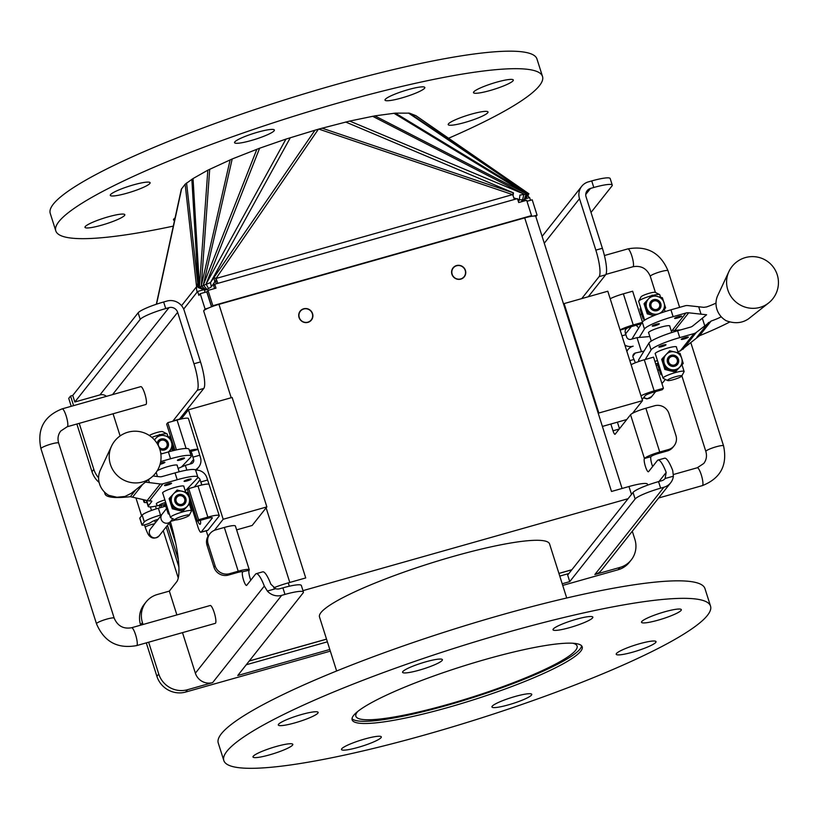 <?xml version="1.0" encoding="UTF-8"?>
<svg xmlns="http://www.w3.org/2000/svg" width="819" height="819" viewBox="0 0 819 819"><rect width="100%" height="100%" fill="white"/><g stroke="black" fill="none" stroke-linecap="round" stroke-linejoin="round"><path stroke-width="1.23" d="M667.587 380.538L663.226 378.337A11.056 1.618 -17.6 0 1 663.032 378.143A11.056 1.618 -17.6 0 1 675.317 372.594A11.056 1.618 -17.6 0 1 684.111 371.457A11.056 1.618 -17.6 0 1 684.06 371.724L681.766 376.044A7.514 1.095 -17.6 0 1 681.705 376.136A7.514 1.095 -17.6 0 1 674.733 379.258A7.514 1.095 -17.6 0 1 667.587 380.538A7.514 1.095 -17.6 0 1 667.557 380.139A7.514 1.095 -17.6 0 1 675.593 376.699A7.514 1.095 -17.6 0 1 681.766 376.044M644.635 320.127L638.697 301.433A11.056 1.618 -17.6 0 1 638.738 301.167A11.056 1.618 -17.6 0 1 650.982 295.874A11.056 1.618 -17.6 0 1 651.514 295.731M652.958 295.352A11.056 1.618 -17.6 0 1 659.582 294.553A11.056 1.618 -17.6 0 1 659.776 294.748L660.554 297.225M677.825 362.152A5.149 4.986 -141.6 0 1 667.813 361.414A5.149 4.986 -141.6 0 1 673.064 355.866A5.149 4.986 -141.6 0 1 677.825 362.152M674.313 365.028A4.505 4.351 -141.6 0 1 668.724 361.978A4.505 4.351 -141.6 0 1 671.611 356.531A4.505 4.351 -141.6 0 1 677.2 359.582A4.505 4.351 -141.6 0 1 674.313 365.028M665.356 379.412L663.359 381.941A5.6 5.416 -141.6 0 1 661.834 383.251M636.404 325.194A5.6 5.416 38.4 0 0 638.861 327.702M653.982 300.942A4.505 4.351 38.4 0 0 651.085 306.388A4.505 4.351 38.4 0 0 656.674 309.428A4.505 4.351 38.4 0 0 659.561 303.982A4.505 4.351 38.4 0 0 653.982 300.942M660.196 306.552A5.149 4.986 -141.6 0 1 650.184 305.825A5.149 4.986 -141.6 0 1 655.435 300.276A5.149 4.986 -141.6 0 1 660.196 306.552M681.695 358.302L680.036 353.327L669.696 350.747L662.561 358.272L665.765 368.376L676.105 370.966L683.241 363.441L681.695 358.302A9.285 8.978 38.4 0 0 666.185 354.432A9.285 8.978 38.4 0 0 670.996 369.594A9.285 8.978 38.4 0 0 681.695 358.302M665.765 368.376L664.895 369.482L675.235 372.061L683.241 363.441M675.235 372.061L676.105 370.966M664.895 369.482L661.691 359.367L662.561 358.272M667.362 359.377A5.805 5.61 38.4 0 0 671.734 366.288A5.805 5.61 38.4 0 0 678.562 362.172A5.805 5.61 38.4 0 0 674.191 355.262A5.805 5.61 38.4 0 0 667.362 359.377M660.923 312.981L665.601 307.842L662.397 297.737L652.057 295.157L644.922 302.682L648.136 312.786L656.162 314.731M653.9 315.632L647.266 313.882L648.136 312.786M660.636 313.083L665.601 307.842M647.266 313.882L644.062 303.777L644.922 302.682M662.1 311.527A9.285 8.978 38.4 0 0 657.288 296.365A9.285 8.978 38.4 0 0 646.59 307.657A9.285 8.978 38.4 0 0 662.1 311.527M649.733 303.788A5.805 5.61 38.4 0 0 654.105 310.698A5.805 5.61 38.4 0 0 660.923 306.582A5.805 5.61 38.4 0 0 656.551 299.672A5.805 5.61 38.4 0 0 649.733 303.788M662.018 374.928L660.851 374.6L659.182 369.625L657.637 364.486L658.394 363.534M660.851 374.6L661.609 373.638M644.379 319.338L643.212 319.011L641.543 314.025L640.008 308.896L640.765 307.934M643.212 319.011L643.969 318.048M638.738 301.167L641.042 296.847A7.514 1.095 -17.6 0 1 641.103 296.754A7.514 1.095 -17.6 0 1 648.075 293.632A7.514 1.095 -17.6 0 1 655.21 292.352L659.582 294.553M158.937 435.032A11.056 1.618 162.4 0 0 158.415 435.176A11.056 1.618 162.4 0 0 151.853 437.366M189.199 515.346L191.492 511.025A11.056 1.618 162.4 0 0 191.533 510.759A11.056 1.618 162.4 0 0 182.75 511.895A11.056 1.618 162.4 0 0 170.598 517.045A11.056 1.618 162.4 0 0 170.465 517.444A11.056 1.618 162.4 0 0 170.649 517.639L175.02 519.84A7.514 1.095 162.4 0 0 182.156 518.56A7.514 1.095 162.4 0 0 189.128 515.438A7.514 1.095 162.4 0 0 189.199 515.346A7.514 1.095 162.4 0 0 183.016 516.001A7.514 1.095 162.4 0 0 174.99 519.441A7.514 1.095 162.4 0 0 175.02 519.84M157.576 444.215A5.149 4.986 -141.6 0 1 161.108 439.752A5.149 4.986 -141.6 0 1 167.629 445.853A5.149 4.986 -141.6 0 1 159.551 448.515M161.404 440.233A4.505 4.351 -141.6 0 1 166.994 443.284A4.505 4.351 -141.6 0 1 164.107 448.73A4.505 4.351 -141.6 0 1 158.517 445.679A4.505 4.351 -141.6 0 1 161.404 440.233M166.513 508.599L162.008 514.291A5.6 5.416 38.4 0 0 168.069 523.044A5.6 5.416 38.4 0 0 170.792 521.232L172.789 518.714M181.736 504.32A4.505 4.351 38.4 0 0 184.633 498.873A4.505 4.351 38.4 0 0 179.044 495.833A4.505 4.351 38.4 0 0 176.157 501.279A4.505 4.351 38.4 0 0 181.736 504.32M185.258 501.443A5.149 4.986 -141.6 0 1 176.863 503.818A5.149 4.986 -141.6 0 1 178.747 495.341A5.149 4.986 -141.6 0 1 185.258 501.443M168.54 452.088L173.034 447.143L169.83 437.039L159.49 434.449L154.381 439.823M162.623 453.572A9.285 8.978 38.4 0 1 160.79 453.306A9.285 8.978 38.4 0 0 160.79 453.306L162.254 453.675M168.509 451.904L173.034 447.143M168.161 452.006A9.285 8.978 38.4 0 0 164.721 435.667A9.285 8.978 38.4 0 0 154.596 440.069M159.807 449.262A5.805 5.61 38.4 0 0 168.356 445.884A5.805 5.61 38.4 0 0 163.984 438.974A5.805 5.61 38.4 0 0 157.094 443.427M189.128 497.604L187.459 492.628L177.119 490.049L169.994 497.573L173.198 507.678L183.538 510.257L190.673 502.733L189.128 497.604A9.285 8.978 38.4 0 0 173.618 493.734A9.285 8.978 38.4 0 0 178.429 508.896A9.285 8.978 38.4 0 0 189.128 497.604M173.198 507.678L172.328 508.773L182.668 511.363L190.673 502.733M182.668 511.363L183.538 510.257M172.328 508.773L169.123 498.669L169.994 497.573M174.795 498.679A5.805 5.61 38.4 0 0 179.166 505.589A5.805 5.61 38.4 0 0 185.985 501.474A5.805 5.61 38.4 0 0 181.623 494.563A5.805 5.61 38.4 0 0 174.795 498.679M169.441 514.23L168.274 513.902L166.615 508.916L165.069 503.787L165.827 502.825M168.274 513.902L169.031 512.94M167.987 436.527L167.199 434.039A11.056 1.618 162.4 0 0 167.015 433.855A11.056 1.618 162.4 0 0 160.391 434.654M167.015 433.855L162.643 431.644A7.514 1.095 162.4 0 0 156.685 432.575A7.514 1.095 162.4 0 0 149.293 435.462M249.273 660.953L326.525 639.117M558.916 573.392L571.877 569.727L567.659 575.061L569.737 581.633L635.124 498.996A23.208 3.389 -17.6 0 1 660.636 488.185L658.548 481.613A23.208 3.389 162.4 0 0 633.036 492.434L571.877 569.727M161.148 505.395L161.742 507.268M167.465 525.317L178.317 559.51M523.617 201.136L523.198 199.805M522.768 199.805L521.16 201.832M610.861 424.027L613.001 430.784A4.638 0.973 -105.8 0 0 614.997 434.316A4.638 0.973 -105.8 0 0 615.12 434.234L630.548 414.731A13.923 2.037 -17.6 0 1 645.863 408.241L654.596 405.774A11.609 11.22 -141.6 0 1 668.99 413.626L675.931 435.513A11.609 11.22 -141.6 0 1 668.478 449.549L659.745 452.016A13.923 2.037 -17.6 0 0 644.44 458.507A6.961 1.454 74.2 0 0 645.259 465.97A6.961 1.454 74.2 0 0 648.413 471.775A6.961 1.454 74.2 0 0 648.597 471.642L657.422 460.493A23.208 4.853 74.2 0 1 658.046 460.053A23.208 4.853 74.2 0 1 666.185 472.42L665.1 478.572A6.961 6.736 -141.6 0 1 661.824 480.692L658.548 481.613M619.481 428.716L617.413 422.174M630.548 414.731L644.44 458.507L650.992 456.654A6.961 1.454 -105.8 0 0 652.651 466.523M665.202 478.45L673.392 476.228L672.737 470.567A23.208 4.853 -105.8 0 0 664.598 458.2L658.046 460.053M588.277 296.754L605.65 274.795A23.208 4.853 -105.8 0 0 602.385 248.27L586.066 196.836A6.961 6.736 -141.6 0 1 590.53 188.421L593.806 187.49A23.208 3.389 -17.6 0 1 612.264 185.114A23.208 3.389 -17.6 0 1 611.977 185.954L591.021 212.449M673.392 476.228A13.923 13.462 -141.6 0 1 663.912 487.254L660.636 488.185M670.669 482.77L601.607 570.034A13.923 13.462 -141.6 0 1 594.85 574.529L619.973 567.424L618.13 569.748A23.208 22.441 38.4 0 0 629.391 562.264L631.234 559.94A23.208 22.441 -141.6 0 1 619.973 567.424M650.992 456.654A6.961 1.014 -17.6 0 1 658.64 453.409L667.383 450.941A11.609 11.22 38.4 0 0 673.003 447.194L674.109 445.802M612.264 185.114L610.175 178.552A23.208 3.389 162.4 0 0 591.727 180.927L588.451 181.849A13.923 13.462 -141.6 0 0 579.514 198.689L595.833 250.123A23.208 4.853 74.2 0 1 599.099 276.648L581.725 298.607M246.263 664.762L327.385 641.82M559.776 576.095L568.867 573.525M228.378 575.092L229.484 573.699A11.609 11.22 -141.6 0 1 215.09 565.837L213.984 567.229A11.609 11.22 38.4 0 0 228.378 575.092L237.111 572.614A6.961 1.014 162.4 0 1 242.649 571.908A6.961 1.014 162.4 0 1 242.567 572.153A6.961 1.454 74.2 0 0 243.397 579.617A6.961 1.454 74.2 0 0 246.539 585.421A6.961 1.454 74.2 0 0 246.734 585.288L255.548 574.15A23.208 4.853 74.2 0 1 256.173 573.699A23.208 4.853 74.2 0 1 264.312 586.066L267.352 591.052A13.923 13.462 38.4 0 0 281.695 595.341L284.971 594.42A23.208 3.389 -17.6 0 1 303.429 592.045A23.208 3.389 -17.6 0 1 303.143 592.884L237.756 675.511L329.811 649.477M562.203 583.763L569.737 581.633M302.979 590.642L628.081 498.699M336.629 670.986L319.492 616.953A120.69 17.629 -17.6 0 1 429.207 563.656A120.69 17.629 -17.6 0 1 549.58 543.97L566.717 597.993M624.907 345.147A10.79 10.432 38.4 0 0 633.169 346.171A10.79 10.432 38.4 0 0 626.863 351.31M620.065 329.883A14.322 2.088 -17.6 0 1 633.241 324.959L642.065 322.471M641.236 323.833L632.094 326.412A7.074 1.034 162.4 0 0 627.415 328.009C625.03 329.197 624.528 331.439 625.911 334.715L626.617 336.937A3.542 3.419 38.4 0 0 630.999 339.332L637.008 337.633L649.836 336.548M644.031 351.085L635.339 353.009A3.542 3.419 38.4 0 0 633.067 357.279L635.38 362.766M640.98 395.812A14.322 2.088 -17.6 0 1 654.156 390.888L663.421 388.278L653.552 357.145L644.287 359.766A14.322 2.088 162.4 0 0 631.111 364.69M642.393 321.959L632.637 291.206L623.372 293.826A14.322 2.088 162.4 0 0 610.196 298.751M663.421 388.278L662.274 389.721L653.009 392.342A7.074 1.034 162.4 0 0 645.239 395.638L642.157 399.529M641.338 351.31L637.008 337.633M161.681 514.741L160.524 515.069A14.742 2.15 162.4 0 0 144.328 521.938L141.994 524.887A4.719 0.686 162.4 0 0 141.933 525.051A4.719 0.686 162.4 0 0 145.567 524.6A4.719 0.686 162.4 0 0 150.512 522.665L151.74 521.857A6.48 0.952 -17.6 0 1 158.118 519.318M141.933 525.051L139.762 518.212A4.719 0.686 -17.6 0 1 139.824 518.048L142.158 515.1A14.742 2.15 -17.6 0 1 158.354 508.23L165.755 506.132M170.71 521.334L175.655 519.942M191.277 505.978A10.197 9.859 -141.6 0 1 190.203 506.562M179.402 419.42A4.638 0.973 74.2 0 1 179.535 419.082L203.777 388.452A23.208 4.853 -105.8 0 0 200.512 361.916L184.193 310.483A13.923 13.462 38.4 0 0 166.922 301.064L163.646 301.986A23.208 3.389 162.4 0 0 138.135 312.807L140.213 319.369A23.208 3.389 -17.6 0 1 165.735 308.558L169.011 307.627A6.961 6.736 -141.6 0 1 177.641 312.336L193.96 363.769A23.208 4.853 74.2 0 1 197.225 390.305L172.983 420.935A4.638 0.973 -105.8 0 0 172.86 421.232M120.106 435.943L113.073 413.769M176.884 614.926L169.338 591.113L176.679 581.828A58.026 12.131 -105.8 0 0 170.383 521.693M165.377 506.244A58.026 12.131 -105.8 0 0 164.732 504.463M146.294 642.874L156.9 676.33A23.208 22.441 38.4 0 0 185.688 692.045L187.52 689.721L212.643 682.616A13.923 13.462 -141.6 0 1 195.372 673.187L182.504 632.637M67.219 426.74A9.285 1.945 74.2 0 0 67.475 426.556A9.285 1.945 74.2 0 0 66.165 415.95A9.285 1.945 74.2 0 0 62.172 408.865L140.796 386.629A9.285 1.945 74.2 0 1 144.789 393.714A9.285 1.945 74.2 0 1 145.854 404.504L67.219 426.74L60.719 431.05C58.057 434.551 57.371 438.554 58.651 443.059L114.189 618.15A9.285 1.351 -17.6 0 0 106.808 619.103A9.285 1.351 -17.6 0 0 96.488 623.761C104.136 641.779 117.516 649.058 136.65 645.597A9.285 1.945 -105.8 0 0 135.596 634.807A9.285 1.945 -105.8 0 0 131.603 627.733L210.227 605.497A9.285 1.945 74.2 0 1 214.22 612.571A9.285 1.945 74.2 0 1 215.274 623.361L136.65 645.597M195.28 469.83A10.79 10.432 38.4 0 0 200.45 457.452L199.744 455.231L192.915 457.166L191.902 453.429L189.916 451.74A7.074 1.034 162.4 0 0 189.793 451.75M209.07 484.244A14.322 2.088 162.4 0 0 197.983 485.974L188.718 488.595L198.587 519.727L207.852 517.106A14.322 2.088 -17.6 0 1 219.246 515.642L206.9 477.805A10.79 10.432 38.4 0 0 195.608 470.137M190.377 503.112L197.942 526.975A6.961 1.454 -105.8 0 0 200.942 532.278A6.961 1.454 -105.8 0 0 201.126 532.145L207.944 530.21A6.961 1.454 74.2 0 1 207.76 530.354L200.942 532.278M172.737 447.522L173.7 450.542M188.718 488.595L187.571 490.049L197.44 521.181L198.587 519.727M201.904 484.971L200.082 479.729A3.542 3.419 38.4 0 0 197.829 477.416M189.404 450.522A14.322 2.088 -17.6 0 1 198.034 449.436L188.452 418.581A14.322 2.088 162.4 0 0 177.068 420.045L167.803 422.665L176.443 449.897M189.916 451.74L198.034 449.436L199.744 455.231M219.246 515.642A14.322 2.088 -17.6 0 1 219.072 516.165L207.944 530.21M167.803 422.665L166.656 424.119L174.938 450.245M201.126 532.145L212.244 518.089A7.074 1.034 162.4 0 0 212.336 517.833A7.074 1.034 162.4 0 0 206.705 518.56L197.44 521.181M178.112 468.427L185.35 465.366L186.855 470.116M145.127 500.429L144.195 501.607A14.742 2.15 162.4 0 0 144.011 502.139A14.742 2.15 162.4 0 0 146.939 502.508M185.35 465.366L191.349 463.667A3.542 3.419 38.4 0 0 193.622 459.387L191.37 452.283M170.209 435.319A6.961 1.454 -105.8 0 0 170.168 438.022M200.43 520.331A7.811 1.638 74.2 0 1 200.112 524.324A7.811 1.638 74.2 0 1 197.748 521.089M303.429 592.045L301.341 585.472A23.208 3.389 162.4 0 0 282.893 587.858L279.617 588.779A6.961 6.736 -141.6 0 1 275.645 588.707L270.864 584.213A23.208 4.853 -105.8 0 0 262.725 571.846L256.173 573.699M242.434 571.744L249.119 570.3A6.961 1.454 -105.8 0 0 250.778 580.18M215.09 565.837L208.149 543.949A11.609 11.22 -141.6 0 1 215.592 529.924L224.334 527.446L238.216 571.222L229.484 573.699M213.984 567.229L207.043 545.341L208.149 543.949M209.971 533.66L208.865 535.053A11.609 11.22 38.4 0 0 207.043 545.341M249.119 570.3A13.923 2.037 162.4 0 0 249.283 569.799L235.401 526.023A13.923 2.037 162.4 0 0 224.334 527.446M249.283 569.799A13.923 2.037 162.4 0 0 238.216 571.222M140.213 319.369L74.836 401.996L72.748 395.434L70.567 396.048L73.608 405.64M106.419 396.355A6.961 6.736 38.4 0 0 99.949 394.901L74.836 401.996M138.135 312.807L72.748 395.434M169.338 591.113L157.32 594.512A23.208 22.441 -141.6 0 0 146.069 601.996L144.226 604.32A23.208 22.441 38.4 0 0 140.592 624.897L140.673 625.163M140.592 624.897L142.424 622.573A23.208 22.441 -141.6 0 1 146.069 601.996M142.424 622.573L143.038 624.498M148.648 642.209L158.743 674.006L156.9 676.33M187.52 689.721A23.208 22.441 -141.6 0 1 158.743 674.006M79.228 423.341L93.827 469.369L91.984 471.693A23.208 22.441 38.4 0 0 99.13 482.473M98.608 477.815A23.208 22.441 -141.6 0 1 93.827 469.369M632.299 531.255L634.868 539.363A23.208 22.441 -141.6 0 1 631.234 559.94M70.567 396.048L68.735 398.372L71.243 406.306M76.863 424.007L91.984 471.693M185.688 692.045L330.333 651.136M562.725 585.411L618.13 569.748M155.477 506.183L156.327 508.824M163.247 530.651L178.266 577.999M159.418 505.61L160.094 507.739M166.185 526.934L178.9 567.014M249.201 661.046L326.546 639.178M558.937 573.454L571.805 569.809M163.544 504.821L164.107 506.603M169.308 522.993L175.706 543.192M357.719 711.486A116.052 16.953 162.4 0 0 355.856 716.226A116.052 16.953 162.4 0 0 469.563 697.942A116.052 16.953 162.4 0 0 577.211 646.672A116.052 16.953 162.4 0 0 577.098 646.048A116.052 16.953 162.4 0 0 572.839 643.243M581.623 645.812A120.69 17.629 -17.6 0 1 564.096 660.698A120.69 17.629 -17.6 0 1 440.898 707.073A120.69 17.629 -17.6 0 1 352.027 718.652M312.346 313.728A6.961 6.757 -137.7 0 1 301.249 320.577A6.961 6.757 -137.7 0 1 307.217 308.927A6.961 6.757 -137.7 0 1 312.346 313.728M465.233 270.495A6.961 6.757 -137.7 0 1 454.135 277.344A6.961 6.757 -137.7 0 1 460.104 265.694A6.961 6.757 -137.7 0 1 465.233 270.495M266.861 506.9L232.146 397.471L188.462 409.817L223.177 519.256L266.861 506.9L252.16 525.47L236.619 529.862M223.177 519.256L214.414 530.333M208.006 536.312L206.245 530.773M181.204 418.99L188.462 409.817M212.223 306.541A13.923 2.037 162.4 0 1 218.949 304.361L524.713 217.885A13.923 2.037 -17.6 0 1 530.876 216.421L531.531 215.602L212.868 305.712L212.223 306.541A13.923 2.037 162.4 0 0 208.333 308.098L205.088 309.019L203.634 310.851L231.204 397.737M205.088 309.019L200.225 293.693L206.777 291.84L211.527 306.797M203.767 289.721L197.645 291.451L198.894 295.383L200.225 293.693M197.645 291.451L183.671 309.111M563.626 304.218L564.127 303.583L598.832 413.011L598.341 413.646M632.493 413.329L642.516 400.665L607.8 291.226L564.127 303.583M642.516 400.665L598.832 413.011M602.395 426.423L626.75 419.533M530.497 200.297L529.627 197.563L525.583 198.71M535.851 216.666L537.069 215.131L532.207 199.816L526.986 201.29M156.327 304.258L181.327 189.22L185.145 184.214L193.049 178.552L207.831 170.178L232.197 158.978L259.623 148.219L285.954 139.097L318.745 129.074L349.703 121.069L374.867 115.868L395.372 113.124L409.48 113.155L415.919 115.674L528.92 193.796L519.952 195.055L519.307 199.764L517.628 199.191M527.948 195.434A13.923 13.462 -141.6 0 1 529.002 197.748M537.069 215.131L533.824 216.052A13.923 2.037 -17.6 0 1 535.79 216.462L622.071 488.472M528.92 193.796L524.866 199.764L519.307 199.764M318.417 129.177L216.021 278.48L215.817 282.309A6.961 3.419 -145.6 0 0 214.762 281.859L213.923 277.569A13.923 6.839 34.4 0 1 216.021 278.48A13.923 2.907 74.2 0 1 217.803 283.354L214.742 284.224L213.636 285.616L214.568 288.544M215.817 282.309A6.961 1.454 74.2 0 1 216.37 283.763M216.021 278.48L512.602 194.615A13.923 2.907 74.2 0 1 514.383 199.478L217.803 283.354M531.531 215.602L526.668 200.276L518.693 202.539L517.454 198.618L514.383 199.478M211.65 306.746L206.91 291.789L208.016 290.397L215.991 288.145L214.742 284.224M212.868 305.712L208.016 290.397M318.745 129.074L512.602 194.615A13.923 2.426 -71.3 0 1 513.452 192.864L345.669 122.021M322.082 128.173L513.452 192.864L513.063 195.751M513.871 197.922L516.615 198.853M314.998 130.17L210.493 282.575L211.333 286.855L207.033 289.496L204.484 290.008L198.239 287.561L197.778 283.476A13.923 11.927 -6.4 0 0 196.57 286.701A13.923 13.462 38.4 0 0 197.164 292.055M214.762 281.859L211.333 286.855M181.552 305.682L196.57 286.701L198.167 286.896M205.067 292.332L204.31 289.936M208.333 308.098A13.923 2.037 162.4 0 0 203.634 310.851M290.346 137.674L210.493 282.575L198.239 287.561L191.861 179.289M415.724 115.581L528.726 193.704L525.952 198.116M408.466 113.032L527.712 193.571L524.866 199.764M393.908 113.247L526.248 193.693L524.129 199.826M372.604 116.267L523.976 194.103L522.563 199.805M285.954 139.097L206.091 283.998L208.569 288.605M256.869 149.242L203.337 285.012L207.033 289.496M230.139 159.859L201.279 285.882L206.009 289.936M207.831 170.178L199.427 286.824L205.098 290.069M530.876 216.421A13.923 2.037 -17.6 0 1 533.824 216.052M289.312 586.209L288.257 582.882A23.208 3.389 162.4 0 0 273.73 587.786M288.257 582.882L305.733 577.938L218.949 304.361M524.713 217.885L611.506 491.461L628.972 486.527L631.48 494.41M647.727 485.114L647.43 484.152A23.208 3.389 162.4 0 0 628.972 486.527M299.037 317.485A7.197 6.961 -141.6 0 1 310.125 310.114A7.197 6.961 -141.6 0 1 304.586 322.471A7.197 6.961 -141.6 0 1 299.037 317.485M310.851 320.69A7.197 6.961 38.4 0 0 311.251 319.901M300.256 311.322A7.197 6.961 38.4 0 0 299.652 311.834M451.914 274.252A7.197 6.961 -141.6 0 1 463.001 266.881A7.197 6.961 -141.6 0 1 457.473 279.238A7.197 6.961 -141.6 0 1 451.914 274.252M463.738 277.457A7.197 6.961 38.4 0 0 464.138 276.668M453.142 268.079A7.197 6.961 38.4 0 0 452.538 268.601M665.898 617.71A20.884 3.051 -17.6 0 1 641.512 622.297A20.884 3.051 -17.6 0 1 660.503 613.073A20.884 3.051 -17.6 0 1 681.336 609.664A20.884 3.051 -17.6 0 1 665.898 617.71M625.542 653.941A20.884 3.051 -17.6 0 1 616.216 654.268A20.884 3.051 -17.6 0 1 635.196 645.044A20.884 3.051 -17.6 0 1 656.029 641.635A20.884 3.051 -17.6 0 1 646.181 647.604A20.884 3.051 -17.6 0 1 625.542 653.941M492.424 707.391A20.884 3.051 -17.6 0 1 491.943 706.971A20.884 3.051 -17.6 0 1 510.923 697.747A20.884 3.051 -17.6 0 1 531.766 694.338A20.884 3.051 -17.6 0 1 514.557 702.978A20.884 3.051 -17.6 0 1 492.424 707.391M344.512 746.733A20.884 3.051 -17.6 0 1 366.462 738.533A20.884 3.051 -17.6 0 1 381.316 736.885A20.884 3.051 -17.6 0 1 362.326 746.109A20.884 3.051 -17.6 0 1 341.492 749.518A20.884 3.051 -17.6 0 1 344.512 746.733M268.448 748.945A20.884 3.051 -17.6 0 1 292.823 744.358A20.884 3.051 -17.6 0 1 273.833 753.582A20.884 3.051 -17.6 0 1 252.999 756.991A20.884 3.051 -17.6 0 1 268.448 748.945M308.794 712.714A20.884 3.051 -17.6 0 1 318.13 712.376A20.884 3.051 -17.6 0 1 299.14 721.6A20.884 3.051 -17.6 0 1 278.306 725.01A20.884 3.051 -17.6 0 1 288.155 719.051A20.884 3.051 -17.6 0 1 308.794 712.714M441.912 659.264A20.884 3.051 -17.6 0 1 442.403 659.684A20.884 3.051 -17.6 0 1 423.413 668.908A20.884 3.051 -17.6 0 1 402.579 672.317A20.884 3.051 -17.6 0 1 419.778 663.677A20.884 3.051 -17.6 0 1 441.912 659.264M589.834 619.922A20.884 3.051 -17.6 0 1 567.874 628.112A20.884 3.051 -17.6 0 1 553.02 629.77A20.884 3.051 -17.6 0 1 572.01 620.546A20.884 3.051 -17.6 0 1 592.843 617.137A20.884 3.051 -17.6 0 1 589.834 619.922M564.782 662.888A120.69 17.629 -17.6 0 1 437.95 710.247A120.69 17.629 -17.6 0 1 352.129 719.819A120.69 17.629 -17.6 0 1 461.834 666.523A120.69 17.629 -17.6 0 1 582.217 646.836A120.69 17.629 -17.6 0 1 564.782 662.888M673.668 640.1A255.313 37.295 -17.6 0 1 405.364 740.284A255.313 37.295 -17.6 0 1 223.812 760.523A255.313 37.295 -17.6 0 1 455.896 647.778A255.313 37.295 -17.6 0 1 710.534 606.132A255.313 37.295 -17.6 0 1 673.668 640.1M223.812 760.523L218.253 743.017A255.313 37.295 -17.6 0 1 450.337 630.272A255.313 37.295 -17.6 0 1 704.975 588.615L710.534 606.132M173.311 226.126A255.313 37.295 -17.6 0 1 55.794 230.876L50.235 213.37A255.313 37.295 -17.6 0 1 282.32 100.614A255.313 37.295 -17.6 0 1 536.957 58.968L542.516 76.474A255.313 37.295 -17.6 0 1 448.577 138.257M55.794 230.876A255.313 37.295 -17.6 0 1 287.878 118.12A255.313 37.295 -17.6 0 1 542.516 76.474M457.534 124.293A20.884 3.051 -17.6 0 1 448.198 124.621A20.884 3.051 -17.6 0 1 467.188 115.397A20.884 3.051 -17.6 0 1 488.022 111.988A20.884 3.051 -17.6 0 1 478.163 117.946A20.884 3.051 -17.6 0 1 457.534 124.293M174.549 220.424A20.884 3.051 -17.6 0 1 173.474 219.861A20.884 3.051 -17.6 0 1 175.082 217.956M100.43 219.287A20.884 3.051 -17.6 0 1 124.816 214.701A20.884 3.051 -17.6 0 1 105.825 223.925A20.884 3.051 -17.6 0 1 84.992 227.334A20.884 3.051 -17.6 0 1 100.43 219.287M140.776 183.057A20.884 3.051 -17.6 0 1 150.112 182.729A20.884 3.051 -17.6 0 1 131.122 191.953A20.884 3.051 -17.6 0 1 110.289 195.362A20.884 3.051 -17.6 0 1 120.147 189.404A20.884 3.051 -17.6 0 1 140.776 183.057M273.904 129.617A20.884 3.051 -17.6 0 1 274.385 130.037A20.884 3.051 -17.6 0 1 255.395 139.261A20.884 3.051 -17.6 0 1 234.562 142.67A20.884 3.051 -17.6 0 1 251.771 134.019A20.884 3.051 -17.6 0 1 273.904 129.617M421.816 90.264A20.884 3.051 -17.6 0 1 399.867 98.464A20.884 3.051 -17.6 0 1 385.012 100.123A20.884 3.051 -17.6 0 1 403.992 90.899A20.884 3.051 -17.6 0 1 424.836 87.49A20.884 3.051 -17.6 0 1 421.816 90.264M497.88 88.063A20.884 3.051 -17.6 0 1 473.495 92.649A20.884 3.051 -17.6 0 1 492.485 83.425A20.884 3.051 -17.6 0 1 513.318 80.016A20.884 3.051 -17.6 0 1 497.88 88.063M111.507 446.212L100.368 470.055A19.728 19.072 38.4 0 0 108.814 495.341L116.912 497.246L124.959 496.457L131.347 493.284L151.177 477.6A25.993 25.993 0 0 0 153.44 438.83A25.993 25.993 0 0 0 111.507 446.191A25.952 25.092 38.4 0 0 111.507 446.212A25.952 25.092 38.4 0 0 115.643 473.751A25.952 25.092 38.4 0 0 142.578 481.981A25.952 25.092 38.4 0 0 151.177 477.6M158.302 505.528A16.503 2.416 -17.6 0 1 148.178 506.429A16.503 2.416 -17.6 0 1 148.382 505.825L151.699 501.627A10.616 1.546 162.4 0 0 151.832 501.238A10.616 1.546 162.4 0 0 149.334 501.013L130.375 496.683A118.202 17.271 -17.6 0 1 105.016 493.918A118.202 17.271 -17.6 0 1 104.955 492.495M165.704 502.446A5.6 0.819 162.4 0 0 165.489 502.497A5.6 0.819 162.4 0 0 159.336 505.108A5.6 0.819 162.4 0 0 163.718 504.739A5.6 0.819 162.4 0 0 165.213 504.289L163.657 504.791C159.244 506.306 156.808 505.978 156.357 503.828A7.924 1.157 -17.6 0 1 164.906 499.918M145.454 482.125L160.289 483.968A7.074 6.839 38.4 0 0 163.001 483.753L177.201 479.739A25.942 3.788 -17.6 0 1 197.829 477.078L195.659 470.239A25.942 3.788 162.4 0 0 175.041 472.901L162.193 476.525A7.074 6.839 -141.6 0 1 159.48 476.74L153.04 475.982M160.688 461.568L170.557 458.773A25.942 3.788 -17.6 0 1 191.175 456.122A25.942 3.788 -17.6 0 1 190.643 457.309L181.408 467.035M177.477 460.206A3.716 0.543 162.4 0 0 177.436 460.339A3.716 0.543 162.4 0 0 181.142 459.735A3.716 0.543 162.4 0 0 184.51 458.097A3.716 0.543 162.4 0 0 181.183 458.589A3.716 0.543 162.4 0 0 177.477 460.206M160.053 464.353A3.716 0.543 162.4 0 0 164.916 462.295A3.716 0.543 162.4 0 0 160.36 463.185M177.211 465.591A11.2 1.638 162.4 0 0 177.273 465.294A11.2 1.638 162.4 0 0 169.031 466.257A11.2 1.638 162.4 0 0 157.248 470.751M191.175 456.122L189.005 449.283A25.942 3.788 162.4 0 0 168.386 451.934L160.862 454.064M197.829 477.078A25.942 3.788 -17.6 0 1 197.297 478.265L185.248 490.939M162.786 493.233A11.2 1.638 -17.6 0 1 162.561 493.028A11.2 1.638 -17.6 0 1 162.705 492.618A11.2 1.638 -17.6 0 1 173.884 487.735A11.2 1.638 -17.6 0 1 183.917 486.251A11.2 1.638 -17.6 0 1 183.855 486.547M164.527 485.36A3.716 0.543 -17.6 0 1 168.233 483.742A3.716 0.543 -17.6 0 1 171.56 483.251A3.716 0.543 -17.6 0 1 168.192 484.889A3.716 0.543 -17.6 0 1 164.486 485.493A3.716 0.543 -17.6 0 1 164.527 485.36M184.132 481.162A3.716 0.543 -17.6 0 1 187.838 479.545A3.716 0.543 -17.6 0 1 191.165 479.054A3.716 0.543 -17.6 0 1 187.786 480.692A3.716 0.543 -17.6 0 1 184.08 481.296A3.716 0.543 -17.6 0 1 184.132 481.162M728.89 271.611L717.751 295.464A19.728 19.072 38.4 0 0 726.207 320.741C734.766 323.884 742.28 323.198 748.74 318.683L768.57 302.999A25.993 25.993 0 0 0 766.113 260.493A25.993 25.993 0 0 0 728.9 271.601A25.952 25.092 38.4 0 0 728.89 271.611A25.952 25.092 38.4 0 0 733.025 299.15A25.952 25.092 38.4 0 0 759.971 307.381A25.952 25.092 38.4 0 0 768.57 302.999M716.001 303.061A18.274 2.672 -17.6 0 1 706.643 306.93L703.777 307.33L687.868 305.589A7.074 6.839 38.4 0 0 685.145 305.794L670.945 309.817A25.942 3.788 162.4 0 0 642.27 322.143L632.033 338.882A16.503 2.416 162.4 0 0 631.94 339.066M654.913 361.435A7.924 1.157 -17.6 0 1 657.473 360.626M680.62 329.914L672.071 330.569A10.616 1.546 162.4 0 0 671.252 330.948M639.26 337.438L644.44 328.972A25.942 3.788 -17.6 0 1 673.116 316.656L685.953 313.022A7.074 6.839 -141.6 0 1 688.677 312.807L706.602 314.762L692.833 325.911A7.074 6.839 -141.6 0 1 690.437 327.139L677.589 330.774A25.942 3.788 162.4 0 0 648.914 343.1L638.677 359.838A16.503 2.416 162.4 0 0 638.574 360.288L638.943 361.445M669.778 326.29A11.2 1.638 162.4 0 0 669.84 325.993A11.2 1.638 162.4 0 0 658.671 327.825A11.2 1.638 162.4 0 0 648.484 332.77A11.2 1.638 162.4 0 0 648.709 332.975M681.633 316.288A3.716 0.543 162.4 0 0 681.674 316.154A3.716 0.543 162.4 0 0 677.968 316.758A3.716 0.543 162.4 0 0 674.59 318.396A3.716 0.543 162.4 0 0 677.917 317.905A3.716 0.543 162.4 0 0 681.633 316.288M659.285 323.945A3.716 0.543 162.4 0 0 659.336 323.812A3.716 0.543 162.4 0 0 655.63 324.416A3.716 0.543 162.4 0 0 652.252 326.064A3.716 0.543 162.4 0 0 655.579 325.573A3.716 0.543 162.4 0 0 659.285 323.945M645.239 359.49L651.085 349.938A25.942 3.788 -17.6 0 1 679.76 337.612L693.969 333.599A7.074 6.839 38.4 0 0 696.355 332.36L711.127 321.048A18.274 2.672 162.4 0 0 721.242 316.779M729.842 321.949A118.202 17.271 -17.6 0 1 699.508 335.739L680.302 350.86A10.616 1.546 162.4 0 0 677.907 351.904M655.354 353.941A11.2 1.638 -17.6 0 1 655.139 353.726A11.2 1.638 -17.6 0 1 665.315 348.781A11.2 1.638 -17.6 0 1 676.494 346.959A11.2 1.638 -17.6 0 1 676.433 347.256M688.277 337.244A3.716 0.543 -17.6 0 1 684.571 338.861A3.716 0.543 -17.6 0 1 681.244 339.353A3.716 0.543 -17.6 0 1 684.623 337.715A3.716 0.543 -17.6 0 1 688.318 337.111A3.716 0.543 -17.6 0 1 688.277 337.244M665.939 344.912A3.716 0.543 -17.6 0 1 662.223 346.529A3.716 0.543 -17.6 0 1 658.896 347.021A3.716 0.543 -17.6 0 1 662.274 345.383A3.716 0.543 -17.6 0 1 665.98 344.768A3.716 0.543 -17.6 0 1 665.939 344.912M655.609 391.605L651.637 396.631A5.528 5.344 -141.6 0 1 643.908 397.328M154.515 523.863A5.528 0.809 162.4 0 0 151.392 524.549A5.528 0.809 162.4 0 0 145.321 527.129A5.528 0.809 162.4 0 0 145.25 527.323C147.123 532.585 148.597 535.524 149.672 536.117C152.273 538.82 155.405 538.759 159.07 535.933A5.528 5.344 -141.6 0 1 150.266 535.472A5.528 5.344 -141.6 0 1 150.399 529.074L161.517 515.018M594.85 574.529L663.912 487.254M668.478 449.549L667.383 450.941M659.745 452.016L645.863 408.241M579.514 198.689L544.277 243.223M659.008 481.49L666.185 472.42M591.727 180.927L593.806 187.49M602.385 248.27L595.833 250.123M633.036 492.434L635.124 498.996M590.53 188.421L585.749 194.472M619.246 429.013L613.001 430.784M599.099 276.648L605.65 274.795M620.126 330.067L627.415 328.009M621.949 335.831L625.911 334.715M629.821 360.626L633.773 359.51M654.156 390.888L644.287 359.766M633.241 324.959L623.372 293.826M635.339 353.009L632.903 356.081M141.994 524.887L139.824 518.048M144.328 521.938L142.158 515.1M160.524 515.069L158.354 508.23M177.641 312.336L112.531 394.625M195.372 673.187L264.312 586.066M207.606 480.026L200.788 481.961L201.75 485.002M177.068 420.045L186.087 448.495M197.983 485.974L207.852 517.106M144.195 501.607L143.704 500.061M193.622 459.387L189.916 464.066M200.082 479.729L194.318 487.018M188.81 493.97L188.196 494.748M62.172 408.865C43.909 416.083 36.835 429.351 40.95 448.679A9.285 1.351 -17.6 0 1 51.269 444.011A9.285 1.351 -17.6 0 1 58.651 443.059M267.352 591.052L275.645 588.707M282.893 587.858L284.971 594.42M165.735 308.558L163.646 301.986M200.512 361.916L193.96 363.769M99.949 394.901L169.011 307.627M281.695 595.341L212.643 682.616M179.535 419.082L172.983 420.935M197.225 390.305L203.777 388.452M266.124 507.831L289.793 582.442M181.654 188.616L156.531 304.187M518.325 201.372L519.604 199.764M409.48 113.155L528.726 193.704M395.372 113.124L527.712 193.571M374.867 115.868L526.248 193.693M349.703 121.069L523.976 194.103M259.623 148.219L206.091 283.998M232.197 158.978L203.337 285.012M209.695 169.246L201.279 285.882M193.049 178.552L199.427 286.824M186.568 182.954L197.778 283.476M185.145 184.214L196.57 286.701M681.869 375.849L705.845 451.443C707.125 455.948 706.439 459.95 703.777 463.452L697.276 467.762A9.285 1.945 74.2 0 1 701.668 476.167A9.285 1.945 74.2 0 1 702.323 485.626L658.619 497.993M705.845 451.443A9.285 1.351 -17.6 0 1 705.968 451.105A9.285 1.351 -17.6 0 1 715.233 447.051A9.285 1.351 -17.6 0 1 723.546 445.823C727.661 465.141 720.587 478.409 702.323 485.626M655.415 292.455L650.306 276.351A9.285 1.351 -17.6 0 1 650.419 276.013A9.285 1.351 -17.6 0 1 659.694 271.959A9.285 1.351 -17.6 0 1 668.007 270.731L679.627 307.36M650.306 276.351C646.887 268.489 641.093 265.295 632.903 266.759A9.285 1.945 -105.8 0 0 633.148 266.584A9.285 1.945 -105.8 0 0 632.043 256.634A9.285 1.945 -105.8 0 0 627.845 248.894C646.979 245.444 660.37 252.723 668.007 270.731M135.954 489.629L130.375 496.683M148.485 479.729L149.427 482.688M168.386 451.934L170.557 458.773M175.041 472.901L177.201 479.739M142.762 484.254L132.729 496.938M149.334 501.013L163.001 483.753M160.289 483.968L146.898 500.88M148.382 505.825L146.806 500.859M151.505 501.003L151.699 501.627M657.78 364.987A5.6 0.819 -17.6 0 1 656.285 365.438A5.6 0.819 -17.6 0 1 656.193 365.469M655.712 363.953A5.6 0.819 -17.6 0 1 658.066 363.206A5.6 0.819 -17.6 0 1 658.271 363.145M688.677 312.807L675.153 329.893M685.953 313.022L672.071 330.569M704.688 325.655L702.333 318.253M701.074 314.271L698.72 306.869M679.76 337.612L677.589 330.774M673.116 316.656L670.945 309.817M651.085 349.938L648.914 343.1M644.44 328.972L642.27 322.143M639.158 361.363L638.677 359.838M711.127 321.048L699.508 335.739M696.355 332.36L682.974 349.283M680.302 350.86L693.969 333.599M708.578 322.471L696.744 337.428M684.111 371.457L682.022 364.905M678.193 352.815L676.269 346.744M671.764 332.534L669.625 325.788M665.11 311.578L664.393 309.306M659.08 369.297L657.882 370.802M640.253 315.213L641.441 313.708M662.755 382.575L661.947 383.609M625.634 333.804L631.295 326.648M651.637 396.631L646.938 398.925L643.488 397.85M663.032 378.143L655.2 353.429M651.279 341.083L648.546 332.473M159.07 535.933L170.188 521.877M135.913 497.901L141.595 515.806M144.482 524.887L145.25 527.323M150.379 506.92L151.495 510.442M154.678 520.474L155.395 522.757M156.173 472.379L157.473 476.504M162.623 492.731L170.465 517.444M171.826 448.607L172.522 450.829M177.047 465.09L179.177 471.785M183.702 486.046L185.626 492.117M189.455 504.197L191.533 510.759M581.695 186.343L542.106 236.374M627.938 349.652L626.791 351.095M191.492 506.644L190.592 507.78M198.751 467.025L196.314 470.106M143.325 499.959L144.011 502.139M131.603 627.733C123.413 629.197 117.608 626.003 114.189 618.15M40.95 448.679L96.488 623.761M309.807 321.519L310.944 320.27M299.447 312.213L300.634 310.903M462.694 278.286L463.83 277.027M452.334 268.97L453.521 267.67M525.03 199.652L525.716 198.505M697.276 467.762L673.484 474.488M690.796 342.577L723.546 445.823M605.906 274.396L632.903 266.759M604.412 255.528L627.845 248.894M104.392 491.943L105.016 493.918M146.376 500.747L148.178 506.429M657.79 365.008L656.224 365.489"/></g></svg>
